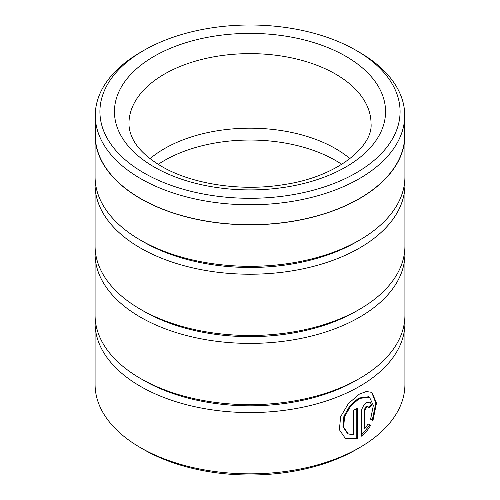 <?xml version="1.0" encoding="UTF-8"?>
<svg xmlns="http://www.w3.org/2000/svg" width="500" height="500" viewBox="0 0 500 500"><rect width="100%" height="100%" fill="white"/><g stroke="black" fill="none" stroke-linecap="round" stroke-linejoin="round"><path stroke-width="0.75" d="M143.875 50.381L140.588 52.275A154.725 89.331 0 0 0 95.275 115.444L95.275 135.363A154.725 89.331 0 0 0 140.594 198.531A154.725 89.331 0 0 0 309.212 217.894A154.725 89.331 0 0 0 404.725 135.363L404.725 115.444A154.725 89.331 0 0 0 359.412 52.275A154.725 89.331 0 0 0 359.406 52.275L356.125 50.381A150.081 86.65 0 0 0 143.875 50.381A150.081 86.65 0 0 0 143.875 172.919A150.081 86.65 0 0 0 356.119 172.919A150.081 86.65 0 0 0 356.125 50.381L359.412 52.275M95.275 115.444A154.725 89.331 0 0 0 140.594 178.612A154.725 89.331 0 0 0 309.212 197.975A154.725 89.331 0 0 0 404.725 115.444M348.225 433.869L347.537 433.469L342.944 426.694L343.906 416.25L350.006 405.619L358.681 398.069L368.794 396.731L369.481 397.125L359.369 398.469L350.694 406.019L344.6 416.65L343.631 427.088L348.225 433.869L353.587 435.019L353.587 410.288A154.919 89.444 0 0 0 357.475 408.2L357.475 438.419L345.275 438.288L339.387 429.731L340.631 416.694L348.431 403.506L359.369 394.131L366.325 391.506L371.85 392.369L376.519 402.962L372.95 420.575L370.6 419.212L373.344 405.481L369.481 397.125M344.938 438.088L356.788 438.025L357.475 438.419M364.862 428.531L364.175 428.137L364.175 409.906L365.938 406.594L367.169 406.406L367.856 406.8L366.625 406.987L364.862 410.3L364.862 428.531L368.2 423.956L370.613 425.35C368.038 429.938 364.913 433.569 361.231 436.256L361.231 412.537C361.594 408.406 363.394 405.112 366.625 402.656L370.269 402.069L371.731 405.606A154.919 89.444 180 0 1 368.363 407.987L367.856 406.8M404.919 135.363L404.919 176.869A154.919 89.444 180 0 1 359.55 240.119L356.125 242.094A150.081 86.65 180 0 1 143.875 242.094L140.456 240.119A154.919 89.444 180 0 1 140.45 240.119A154.919 89.444 180 0 1 95.081 176.869L95.081 135.363A154.919 89.444 0 0 0 140.456 198.612A154.919 89.444 0 0 0 309.288 218A154.919 89.444 0 0 0 404.919 135.363A154.919 89.444 0 0 0 404.725 130.894M359.55 240.119A154.919 89.444 180 0 1 140.456 240.119M404.769 180.825A154.919 89.444 180 0 1 404.919 184.775A154.919 89.444 180 0 1 309.288 267.413A154.919 89.444 180 0 1 140.456 248.025A154.919 89.444 180 0 1 95.081 184.775A154.919 89.444 180 0 1 95.231 180.825M404.919 184.775L404.919 246.05A154.919 89.444 180 0 1 359.55 309.294L356.125 311.269A150.081 86.65 180 0 1 143.875 311.269L140.456 309.294A154.919 89.444 180 0 1 140.45 309.294A154.919 89.444 180 0 1 95.081 246.05L95.081 184.775M359.55 309.294A154.919 89.444 180 0 1 140.456 309.294M404.769 250A154.919 89.444 180 0 1 404.919 253.95A154.919 89.444 180 0 1 309.288 336.587A154.919 89.444 180 0 1 140.456 317.2A154.919 89.444 180 0 1 95.081 253.95A154.919 89.444 180 0 1 95.231 250M404.919 253.95L404.919 315.225A154.919 89.444 180 0 1 359.55 378.469L356.125 380.444A150.081 86.65 180 0 1 143.875 380.444L140.456 378.469A154.919 89.444 180 0 1 140.45 378.469A154.919 89.444 180 0 1 95.081 315.225L95.081 253.95M359.55 378.469A154.919 89.444 180 0 1 140.456 378.469M404.769 319.175A154.919 89.444 180 0 1 404.919 323.131A154.919 89.444 180 0 1 309.288 405.763A154.919 89.444 180 0 1 140.456 386.375A154.919 89.444 180 0 1 95.081 323.131A154.919 89.444 180 0 1 95.231 319.175M158.225 164.363A121.031 69.875 180 0 1 335.581 160.506A121.031 69.875 180 0 1 341.775 164.363M150.037 158.663A121.031 69.875 180 0 1 335.581 148.65A121.031 69.875 180 0 1 349.963 158.663M359.55 447.644L356.125 449.619A150.081 86.65 180 0 1 143.875 449.619L140.456 447.644A154.919 89.444 0 0 0 359.55 447.644A154.919 89.444 0 0 0 404.919 384.4L404.919 323.131M95.275 130.894A154.919 89.444 0 0 0 95.081 135.363M95.081 323.131L95.081 384.4A154.919 89.444 0 0 0 140.45 447.644A154.919 89.444 0 0 0 140.456 447.644M143.875 449.619L140.45 447.644M143.875 380.444L140.45 378.469M143.875 311.269L140.45 309.294M143.875 242.094L140.45 240.119M361.231 435.356L369.925 424.95L368.2 423.956M369.925 424.95L370.613 425.35M368.212 407.219A153.95 88.881 0 0 0 371.044 405.206L371.731 405.606M372.256 420.175L375.838 403.075L371.688 392.306M356.788 438.025L356.788 408.581M345.85 56.306A135.556 78.263 180 0 1 345.85 166.988A135.556 78.263 180 0 1 154.15 166.988A135.556 78.263 180 0 1 154.15 56.306A135.556 78.263 180 0 1 345.85 56.306M371.031 123.506A121.031 69.875 0 0 0 335.581 74.094A121.031 69.875 0 0 0 203.681 58.95A121.031 69.875 0 0 0 128.969 123.506C128.944 127.781 129.881 132.144 131.769 136.594C136.088 147.106 145.969 157 161.406 166.269C191.488 184.094 241.081 191.806 283.988 184.575C337.644 176.812 373.288 145.988 371.031 123.506M364.175 409.906L364.862 410.3"/></g></svg>
